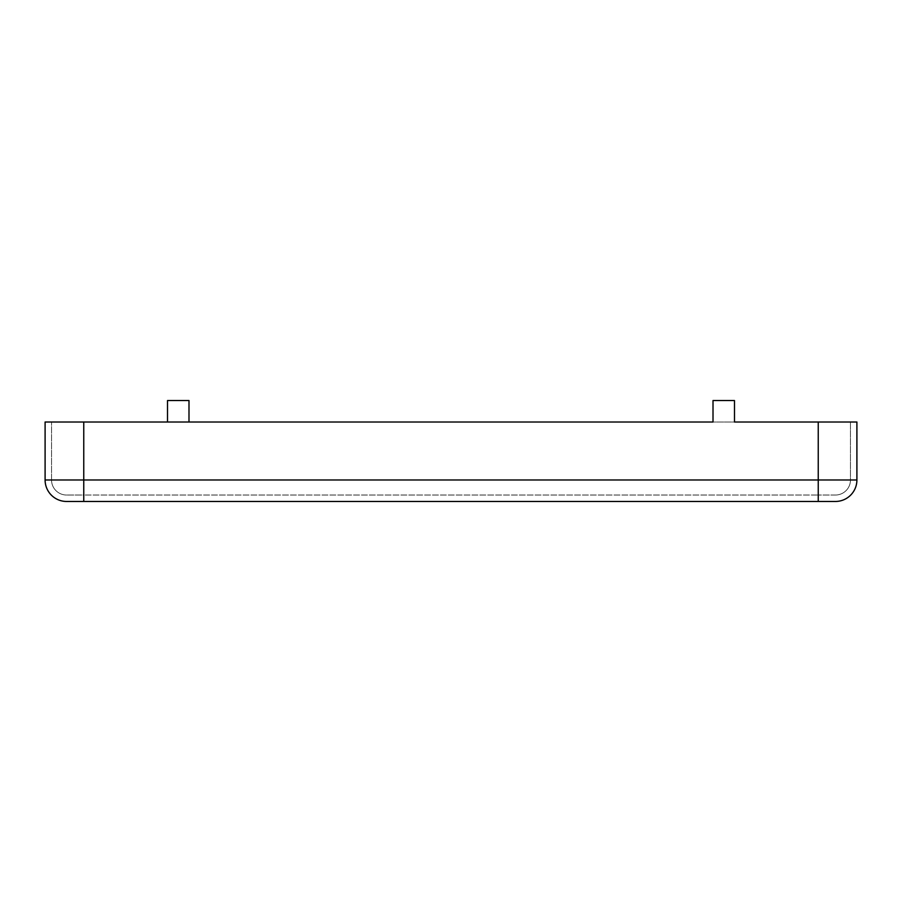 <?xml version="1.0" encoding="UTF-8"?>
<svg xmlns="http://www.w3.org/2000/svg" width="902" height="902" viewBox="0 0 902 902"><rect width="100%" height="100%" fill="white"/><g stroke="black" fill="none" stroke-linecap="round" stroke-linejoin="round"><path stroke-width="0.68" stroke-dasharray="4.51 3.38" d="M835.421 501.467A21.479 21.479 0 0 0 856.9 479.988A21.479 21.479 0 0 1 835.421 501.467L66.579 501.467A21.479 21.479 0 0 1 45.1 479.988L45.1 422.012L818.238 422.012L734.487 422.012L734.487 400.533L713.008 400.533L713.008 422.012M167.513 422.012L167.513 400.533L188.992 400.533L188.992 422.012L856.9 422.012L818.238 422.012L856.9 422.012L856.9 479.988L818.238 479.988L818.238 422.012L818.238 479.988L850.462 479.988L850.462 422.012L850.462 479.988L83.762 479.988L83.762 422.012L83.762 479.988L818.238 479.988L818.238 422.012M45.1 422.012L51.538 422.012L45.1 422.012M835.421 495.029A15.03 15.03 0 0 0 850.462 479.988A15.03 15.03 0 0 1 835.421 495.029L818.238 495.029L835.421 495.029A15.03 15.03 0 0 0 850.462 479.988M83.762 501.467L83.762 479.988L83.762 495.029L818.238 495.029L66.579 495.029L83.762 495.029L83.762 479.988L51.538 479.988L51.538 422.012L51.538 479.988L818.238 479.988L818.238 501.467M66.579 495.029A15.03 15.03 0 0 1 51.538 479.988A15.03 15.03 0 0 0 66.579 495.029A15.03 15.03 0 0 1 51.538 479.988M45.1 479.988L83.762 479.988L83.762 422.012"/><path stroke-width="1.35" d="M167.513 422.012L167.513 400.533L188.992 400.533L188.992 422.012L713.008 422.012L45.1 422.012L45.1 479.988A21.479 21.479 0 0 0 66.579 501.467A21.479 21.479 0 0 1 45.1 479.988L83.762 479.988L83.762 422.012M66.579 501.467L835.421 501.467A21.479 21.479 0 0 0 856.9 479.988L856.9 422.012L734.487 422.012L734.487 400.533L713.008 400.533L713.008 422.012M856.9 479.988L818.238 479.988L818.238 422.012M818.238 501.467L818.238 479.988L83.762 479.988L83.762 501.467"/></g></svg>

